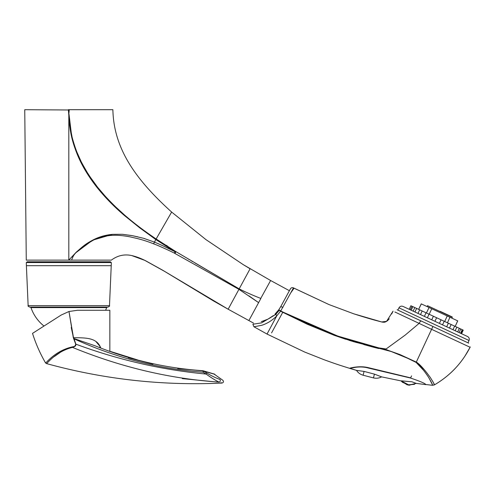 <?xml version="1.0" encoding="UTF-8"?>
<svg xmlns="http://www.w3.org/2000/svg" width="495" height="495" viewBox="0 0 495 495"><rect width="100%" height="100%" fill="white"/><g stroke="black" fill="none" stroke-linecap="round" stroke-linejoin="round"><path stroke-width="0.74" d="M253.558 323.117L228.146 309.214L162.465 270.103L145.765 260.834C141.415 258.656 137.492 257.091 133.984 256.15C125.779 253.688 118.237 255.012 111.356 260.123L26.272 260.123L24.75 109.698L68.39 109.983M174.537 252.827L174.921 253.446L175.948 251.658L175.397 251.33L175.106 251.763L155.727 239.493L139.745 227.855L124.332 215.436C113.968 206.582 104.785 197.152 96.785 187.129C87.788 175.607 81.112 164.253 76.756 153.066C74.021 146.044 72.109 139.708 71.014 134.065C69.733 127.265 69.003 120.687 68.811 114.314L69.269 109.698L68.36 109.698L69.133 119.276M69.269 109.698L112.879 109.698C113.72 149.533 136.645 180.366 171.641 212.064L205.957 239.623L243.224 264.627L270.617 280.517L260.754 298.411M108.393 260.123L68.811 260.123L76.205 252.233C83.03 246.275 84.862 244.357 92.726 240.125C95.64 238.565 98.92 237.247 102.576 236.171C106.041 235.212 109.414 234.605 112.681 234.345L122.345 234.296L132.512 235.707L143.439 238.25L154.322 242.055C161.655 245.13 165.745 247.017 175.094 251.757L174.914 252.097M68.607 112.056L68.768 113.819M244.45 291.512L243.237 290.955M152.243 236.294L151.519 235.812M124.505 214.985L115.267 206.539M112.223 203.55L111.257 202.579M110.267 201.558L108.318 199.528M105.089 196.039L98.078 187.803M97.267 186.788L89.335 175.849M88.958 175.273L88.741 174.945M88.525 174.605L88.265 174.203M87.943 173.702L81.861 163.053M81.452 162.236L81.143 161.618M81.131 161.587L79.837 158.864M79.763 158.709L77.461 153.4M76.137 150.035L75.772 149.038M73.743 142.987L73.285 141.452M72.629 139.095L72.542 138.767M72.041 136.75L70.327 127.914M69.851 124.208L69.616 121.739M69.418 119.27L69.387 118.887M69.362 118.497L69.244 116.82M69.022 114.302L71.41 133.984C71.93 137.604 75.778 149.799 77.245 152.862L81.273 161.877L86 170.552L91.365 178.831L97.243 186.751C102.255 193.78 118.163 209.923 124.629 215.09C134.727 223.827 144.874 231.357 156.104 238.967L175.397 251.33L239.178 288.888L194.95 262.938M192.666 261.62L191.67 261.051M188.849 259.349L187.976 258.805M167.162 245.792L166.53 245.396M97.07 187.494L117.253 209.094L140.45 228.387M144.645 238.596L143.439 238.25M138.043 236.907L132.512 235.707M131.46 235.502L122.469 234.308M112.433 234.37L92.608 240.186L76.007 252.605C73.891 254.671 72.449 257.177 71.682 260.123M248.948 295.874L258.613 302.631L239.097 289.439M72.406 258.05L72.641 257.493M72.845 257.029L73.34 256.026M74.516 254.195L76.007 252.605M174.883 251.652L163.765 246.194M250.086 268.797L243.224 264.627L250.086 268.797L239.178 288.888C245.953 292.279 253.186 295.472 260.877 298.46L248.867 320.574M156.135 238.992L171.641 212.064M175.948 251.658L174.921 253.446L174.37 253.124L175.397 251.33M271.569 332.9L282.732 312.339L333.847 335.177M239.178 288.888L228.146 309.214L213.716 301.065L164.34 271.229L144.781 260.358L131.967 255.655M174.914 253.446L238.93 289.346M174.37 253.124C167.768 249.777 156.804 244.914 153.599 243.831L153.568 243.818C147.034 241.176 140.184 239.085 133.013 237.551C127.104 236.016 118.404 235.026 113.392 235.317C107.737 235.342 98.728 237.241 92.744 240.483L84.193 245.706L76.298 252.339M153.599 243.831L155.783 239.531M68.811 262.554L111.332 262.554L111.233 265.697L26.39 265.697L26.297 262.554L68.811 262.554M26.452 262.554L27.206 261.793L110.416 261.793L111.177 262.554M107.966 307.079L29.657 307.079C28.234 306.393 27.726 305.91 28.141 305.644L109.488 305.644C109.902 305.91 109.395 306.393 107.966 307.079M71.243 327.542L73.477 337.683L74.027 338.561L73.477 337.683C84.329 337.893 95.764 337.25 100.188 346.599L100.801 347.973M468.728 343.159L397.12 309.771L397.85 310.111L398.958 307.828L469.025 340.498L467.992 342.818M430.73 325.444L397.12 309.771M470.25 346.927L470.101 347.267C461.829 363.262 449.912 375.81 434.356 384.912C434.715 384.782 433.292 382.208 430.093 377.19C426.702 372.648 421.629 365.595 416.307 362.093L431.591 329.311L419.117 323.384C419.952 321.75 420.676 320.964 421.295 321.038M410.677 377.871L368.435 367.686C359.481 365.372 349.482 368.193 349.55 368.299C336.055 364.141 331.693 362.458 324.175 359.76L304.654 352.038L267.034 334.063L276.779 315.841C274.805 317.926 272.343 319.912 269.385 321.806C266.756 323.377 264.163 324.553 261.595 325.333L253.947 326.774L252.877 324.25L261.62 322.864L275.672 314.517L279.279 310.241L278.765 309.802L274.942 314.195M433.527 382.802L434.356 384.912L432.512 385.302C432.766 384.813 431.349 381.985 428.255 376.831C425.527 372.692 418.77 363.683 416.14 362.427L407.484 358.207L391.229 351.518L353.548 341.686L334.496 335.418L307.259 324.237L280.578 311.207L276.779 315.841L275.449 313.706M378.755 348.536L375.34 347.707M432.512 385.296L425.613 384.491M417.186 362.6L419.63 364.629M420.298 365.298L421.752 366.863M422.155 367.315L423.93 369.35M424.691 370.229L426.059 371.863M426.678 372.63L427.185 373.267M430.093 377.19L433.181 382.152M423.46 370.204L416.14 362.427L416.307 362.093L399.811 354.5L385.494 349.421L405.281 335.022L419.117 323.384L394.892 311.986M385.407 350.033L385.481 349.414L378.923 347.911L378.793 348.548L378.923 347.911M385.599 349.439L378.836 347.892L337.936 336.136L282.88 312.067M428.992 377.976L432.345 384.516M279.279 310.241L280.578 311.207L280.733 310.934C291.184 316.423 300.372 320.896 308.311 324.349C319.869 329.385 325.277 331.526 336.885 335.765L357.637 342.2L378.836 347.892L386.131 348.994M333.877 335.189L345.745 339.267M349.086 340.319L356.864 342.614M363.72 344.532L374.944 347.608M282.967 307.308L280.733 306.653L290.417 288.826C291.19 287.694 292.217 287.385 293.486 287.898L280.739 310.934L278.809 309.74L280.733 306.653M293.486 287.898L329.113 304.617L353.715 313.799L381.701 321.96L386.546 321.348L393.055 311.169L391.693 313.948L393.055 311.169M254.906 326.706L253.947 326.774L267.034 334.063L253.947 326.774M261.261 321.663L267.814 319.219L273.413 315.562M402.317 382.22L409.087 385.209L416.264 383.39L408.554 385.153L401.563 381.453L408.554 385.153L416.264 383.39L425.91 384.634L416.258 383.39L425.91 384.64C425.31 383.501 420.187 381.305 410.547 378.044L368.274 368.026L368.435 367.686M401.111 380.915L409.371 385.228L401.111 380.915L381.602 376.874L374.437 374.127L364.085 371.417L356.505 370.378L349.674 368.367L356.505 370.378C358.108 372.803 360.304 374.418 363.101 375.216L373.453 377.908C376.299 378.576 379.015 378.229 381.602 376.874L401.111 380.915L407.23 384.893L414.513 384.33L407.23 384.893L401.111 380.915L381.602 376.874L374.437 374.127L373.453 377.908M355.688 367.29L349.674 368.36C349.773 368.515 359.351 365.452 368.274 368.026M401.358 380.89L411.933 381.793L416.264 383.39L411.933 381.793L401.587 380.865M426.412 312.976L429.054 307.5L421.313 303.893L418.652 309.356L429.165 314.257L431.758 308.762L447.233 315.977L449.936 317.239L447.443 322.783L455.196 326.397L457.671 320.847L449.936 317.239M429.054 307.5L431.758 308.762M421.245 303.862L418.652 309.356M457.671 320.847L455.196 326.397L457.739 320.878M447.443 322.783L444.683 321.496L447.233 315.977M444.683 321.496L429.165 314.257M410.256 309.802L460.876 333.407L462.547 329.825L463.227 330.14L461.557 333.723L467.534 336.507L402.973 306.405L410.256 309.802L411.927 306.219L451.155 324.51L462.547 329.825L460.876 333.407M412.873 306.665L411.203 310.241M410.875 305.731L409.204 309.307L410.875 305.731L411.927 306.219M440.006 311.268L452.195 316.949L440.006 311.268M137.363 359.853L109.841 351.246L109.841 310.266L77.548 310.266L68.991 311.491L73.477 337.683M61.17 315.055L32.522 333.382L61.17 315.055L68.991 311.491M40.776 328.098L32.522 333.382C35.77 343.685 40.107 353.51 45.521 362.86L46.431 363.565C103.938 379.374 162.478 385.871 222.051 383.05C223.579 382.524 223.858 381.614 222.892 380.321L213.877 373.923M74.597 346.277L73.805 346.593C54.939 350.213 45.664 364.011 45.521 362.86C45.627 364.042 54.945 350.206 73.805 346.593C75.209 346.302 75.846 345.51 75.716 344.211L73.316 337.72L68.984 311.497M202.876 370.755A1.522 0.91 106.8 0 1 203.148 370.774A1.522 0.91 106.8 0 1 203.538 371.12L214.917 374.325L203.538 371.12L206.551 372.939C211.736 375.971 216.197 378.131 219.922 379.43C223.82 380.599 223.82 380.599 219.922 379.43A1.522 1.275 107.3 0 1 219.093 382.103C222.973 383.347 222.973 383.347 219.093 382.103C169.649 378.755 120.78 367.179 72.48 347.379C55.112 351.673 46.536 364.623 46.431 363.565C46.567 364.592 55.118 351.673 72.487 347.379L73.805 346.593M54.407 356.493L61.25 351.691M220.937 382.691L222.051 383.05M182.309 378.613L217.156 382.041M206.551 372.939A1.522 0.328 121.4 0 1 206.093 374.053L203.086 372.228C158.722 368.917 115.731 357.792 74.095 338.846L75.859 344.161C75.983 345.547 75.327 346.432 73.885 346.809L72.48 347.379M219.093 382.103C215.653 380.494 211.322 377.815 206.093 374.053C162.007 369.926 118.596 359.964 75.859 344.161L74.089 338.846M203.606 370.91L214.422 374.084L203.55 371.126A1.522 0.322 121.2 0 1 203.086 372.228A1.522 0.371 -87.1 0 0 202.789 370.706L202.789 370.706C165.602 368.162 129.671 359.846 94.997 345.764M74.683 346.444L75.859 344.161M203.538 371.126L202.616 370.854M202.325 370.842L177.724 368.558M152.949 364.147L128.384 357.848M99.575 347.515A6.076 2.859 153.3 0 1 100.188 346.599L95.69 341.272M94.991 345.77L74.027 338.561M68.811 114.314L68.811 260.123M30.263 307.079L30.981 307.593L106.642 307.593L107.366 307.079M434.363 384.912L434.363 384.912C449.918 375.823 461.829 363.274 470.101 347.267L431.591 329.311L432.921 326.465M387.56 349.984L387.505 350.404M329.113 304.617L294.067 288.201L290.949 292.582M411.562 375.866L410.547 378.044M364.085 371.417L363.101 375.216M413.139 311.145L414.81 307.568M414.959 311.992L416.629 308.41M417.99 313.409L419.661 309.827M420.515 314.585L422.179 311.002M424.382 316.385L426.046 312.803M427.377 317.784L429.047 314.201M431.733 319.813L433.403 316.237M434.944 321.311L436.615 317.734M439.399 323.39L441.064 319.807M442.536 324.856L444.207 321.274M446.694 326.793L448.365 323.21M449.485 328.092L451.155 324.51M452.975 329.719L454.645 326.143M455.165 330.74L456.836 327.164M457.683 331.916L459.348 328.334M459.082 332.566L460.746 328.989L459.082 332.566M451.886 318.149L452.306 317.252L427.519 305.693L427.098 306.591M289.389 290.707L270.617 280.517M111.233 265.697L109.488 305.644M26.39 265.697L28.141 305.644M30.981 307.593A39.959 39.959 0 0 0 43.993 326.038M105.627 310.266A39.959 39.959 0 0 0 106.642 307.593M470.101 347.267L464.793 356.357M389.249 318.768C387.709 320.822 386.026 321.985 384.207 322.251L382.474 322.146C374.647 320.246 365.056 317.462 353.715 313.799C365.056 317.462 374.647 320.246 382.474 322.146L384.207 322.251C386.026 321.985 387.709 320.822 389.249 318.768M278.425 310.26L276.464 312.667M262.826 321.249L264.936 320.5M266.471 319.881L267.814 319.219M269.428 318.359L271.439 317.041M356.505 370.378L349.73 368.243M401.674 381.571L401.352 381.212M460.567 333.259L462.237 329.682M469.025 340.498C469.613 338.766 469.111 337.435 467.534 336.507M398.958 307.828C399.917 306.269 401.253 305.792 402.973 306.405M213.153 373.719L212.343 373.484M211.557 373.255L210.14 372.846M208.036 372.228L205.672 371.528"/></g></svg>
